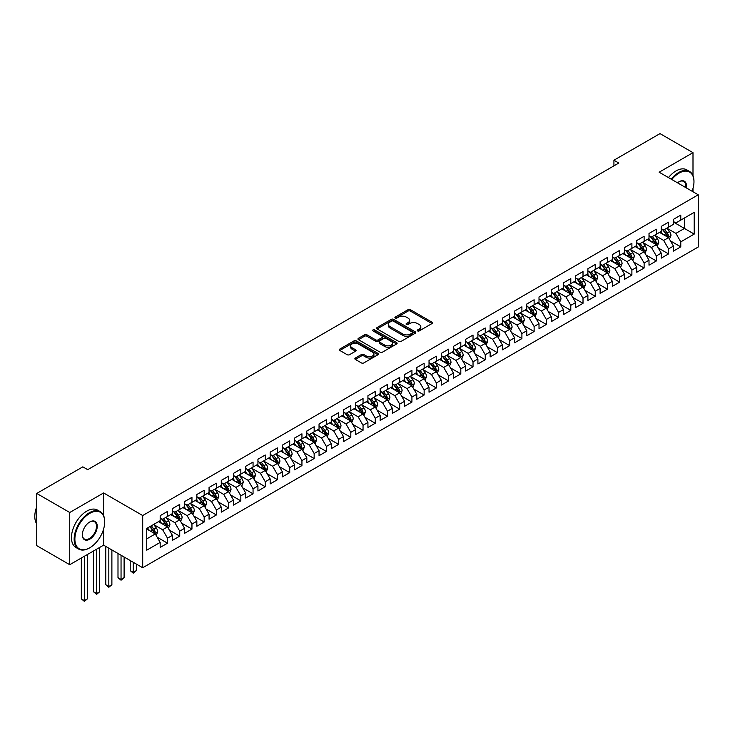 <?xml version="1.0" encoding="UTF-8"?>
<svg xmlns="http://www.w3.org/2000/svg" width="735" height="735" viewBox="0 0 735 735"><rect width="100%" height="100%" fill="white"/><g stroke="black" fill="none" stroke-linecap="round" stroke-linejoin="round"><path stroke-width="1.1" d="M417.581 330.906A1.185 0.689 0 0 0 419.253 330.906L432.005 323.547A1.7 0.983 0 0 0 432.502 322.858A1.7 0.983 0 0 0 432.005 322.169L410.415 309.701A1.7 0.983 0 0 0 408.008 309.701L395.265 317.061A1.185 0.689 0 0 0 394.915 317.538A1.185 0.689 0 0 0 395.265 318.025A1.185 0.689 0 0 0 396.946 318.025L398.59 317.079A5.43 3.133 0 0 1 406.271 317.079L408.072 318.117A5.43 3.133 0 0 1 409.661 320.331A5.43 3.133 0 0 1 408.072 322.546L406.418 323.501A1.185 0.689 0 0 0 406.078 323.979A1.185 0.689 0 0 0 406.418 324.466A1.185 0.689 0 0 0 408.1 324.466L409.753 323.519A5.43 3.133 0 0 1 417.425 323.519L419.226 324.558A5.43 3.133 0 0 1 420.815 326.772A5.43 3.133 0 0 1 419.226 328.986L417.581 329.941A1.185 0.689 0 0 0 417.232 330.419A1.185 0.689 0 0 0 417.581 330.906L417.581 329.941M355.354 358.037A1.7 0.983 0 0 0 354.858 358.735A1.7 0.983 0 0 0 355.354 359.424L361.409 362.925A1.7 0.983 0 0 0 363.807 362.925L377.965 354.748A1.7 0.983 0 0 0 378.461 354.059A1.7 0.983 0 0 0 377.965 353.36L356.374 340.902A1.7 0.983 0 0 0 353.976 340.902L339.818 349.07A1.7 0.983 0 0 0 339.322 349.759A1.7 0.983 0 0 0 339.818 350.457L347.131 354.683A1.7 0.983 0 0 0 349.538 354.683L355.593 351.183A1.7 0.983 0 0 0 356.089 350.494A1.7 0.983 0 0 0 355.593 349.796L351.964 347.701A4.539 2.618 0 0 1 350.632 345.854A4.539 2.618 0 0 1 353.434 343.429A4.539 2.618 0 0 1 358.377 343.998L372.599 352.203A4.539 2.618 0 0 1 373.922 354.059A4.539 2.618 0 0 1 371.12 356.475A4.539 2.618 0 0 1 366.177 355.905L363.807 354.546A1.7 0.983 0 0 0 361.409 354.546L355.354 358.037L355.354 359.424L361.409 355.951L361.409 354.546M103.598 515.593L103.598 492.955L69.742 512.497L36.75 493.442L82.825 466.844L87.713 469.665L618.815 163.041L613.927 160.212L613.927 165.862M103.598 492.955L142.7 515.529L698.25 194.784L698.25 246.997L142.7 567.742L142.7 515.529M692.995 175.665L692.995 152.669L659.148 172.21L698.25 194.784M692.995 152.669L660.002 133.614L613.927 160.212M398.719 341.38A1.7 0.983 0 0 0 401.117 341.38L415.266 333.212A1.7 0.983 0 0 0 415.762 332.523A1.7 0.983 0 0 0 415.266 331.825L393.675 319.358A1.7 0.983 0 0 0 391.277 319.358L377.119 327.534A1.7 0.983 0 0 0 376.623 328.223A1.7 0.983 0 0 0 377.119 328.922L398.719 341.38M373.463 331.163A1.185 0.689 0 0 1 374.666 331.329L374.666 329.923L396.615 342.593A1.7 0.983 0 0 1 397.111 343.291A1.7 0.983 0 0 1 396.615 343.98L382.457 352.157A1.7 0.983 0 0 1 380.059 352.157L358.469 339.689L358.469 338.302A1.7 0.983 0 0 0 357.973 338.991A1.7 0.983 0 0 0 358.469 339.689M358.469 338.302L364.532 334.802A1.7 0.983 0 0 1 366.93 334.802L375.686 339.864A1.7 0.983 0 0 0 378.084 339.864L382.099 337.54A1.7 0.983 0 0 0 382.595 336.85A1.7 0.983 0 0 0 382.099 336.152L372.985 330.888A1.185 0.689 0 0 1 372.636 330.41A1.185 0.689 0 0 1 373.371 329.776A1.185 0.689 0 0 1 374.666 329.923M673.444 222.089L684.441 228.447L684.441 218.001L694.217 212.36L680.775 220.114L680.775 215.107L673.444 219.342L673.444 224.35L668.556 227.17L668.556 222.163L661.224 226.398L661.224 231.406L656.337 234.226L656.337 229.219L649.005 233.454L649.005 238.462L644.117 241.282L644.117 236.275L636.776 240.51L636.776 245.518L631.889 248.338L631.889 243.331L624.557 247.566L624.557 252.574L619.669 255.394L619.669 250.387L612.338 254.622L612.338 259.63L607.45 262.45L607.45 257.443L600.118 261.678L600.118 266.686L595.231 269.506L595.231 264.499L587.899 268.725L587.899 273.742L583.011 276.562L583.011 271.555L575.68 275.781L575.68 280.798L570.792 283.618L570.792 278.611L563.46 282.837L563.46 287.854L558.572 290.674L558.572 285.667L551.241 289.893L551.241 294.91L546.344 297.73L546.344 292.714L539.012 296.949L539.012 301.956L534.125 304.786L534.125 299.77L526.793 304.005L526.793 309.012L521.905 311.842L521.905 306.826L514.573 311.061L514.573 316.068L509.686 318.898L509.686 313.882L502.354 318.117L502.354 323.124L497.466 325.945L497.466 320.938L490.135 325.173L490.135 330.18L485.247 333.001L485.247 327.994L477.915 332.229L477.915 337.236L473.028 340.057L473.028 335.05L465.696 339.285L465.696 344.292L460.808 347.113L460.808 342.106L453.467 346.341L453.467 351.348L448.58 354.169L448.58 349.162L441.248 353.397L441.248 358.404L436.36 361.225L436.36 356.218L429.029 360.453L429.029 365.46L424.141 368.281L424.141 363.274L416.809 367.509L416.809 372.516L411.922 375.337L411.922 370.33L404.59 374.565L404.59 379.572L399.702 382.393L399.702 377.386L392.371 381.621L392.371 386.628L387.483 389.449L387.483 384.442L380.151 388.677L380.151 393.684L375.263 396.505L375.263 391.498L367.932 395.724L367.932 400.74L363.044 403.561L363.044 398.554L355.703 402.78L355.703 407.796L350.815 410.617L350.815 405.61L343.484 409.836L343.484 414.852L338.596 417.673L338.596 412.666L331.264 416.892L331.264 421.908L326.377 424.729L326.377 419.713L319.045 423.948L319.045 428.955L314.157 431.785L314.157 426.769L306.826 431.004L306.826 436.011L301.938 438.841L301.938 433.825L294.606 438.06L294.606 443.067L289.719 445.897L289.719 440.881L282.387 445.116L282.387 450.123L277.499 452.944L277.499 447.937L270.168 452.172L270.168 457.179L265.271 460L265.271 454.993L257.939 459.228L257.939 464.235L253.051 467.056L253.051 462.049L245.72 466.284L245.72 471.291L240.832 474.112L240.832 469.105L233.5 473.34L233.5 478.347L228.613 481.168L228.613 476.161L221.281 480.396L221.281 485.403L216.393 488.224L216.393 483.217L209.062 487.452L209.062 492.459L204.174 495.28L204.174 490.273L196.842 494.508L196.842 499.515L191.954 502.336L191.954 497.329L184.623 501.564L184.623 506.571L179.735 509.392L179.735 504.385L172.394 508.62L172.394 513.627L167.506 516.448L167.506 511.441L160.175 515.667L160.175 520.683L146.734 528.437L146.734 550.175L160.175 542.412L155.287 533.95L146.734 529.007M694.217 212.36L694.217 234.088L680.775 241.852L675.888 233.381L667.022 228.263M670.449 240.896L680.775 246.859L680.775 241.852M680.775 246.859L673.444 251.094L673.444 246.078L668.556 248.908L663.668 240.437L654.802 235.319M658.229 247.952L668.556 253.915L668.556 248.908M668.556 253.915L661.224 258.15L661.224 253.134L656.337 255.964L651.449 247.493L642.583 242.375M646.01 255.008L656.337 260.971L656.337 255.964M656.337 260.971L649.005 265.206L649.005 260.19L644.117 263.011L639.22 254.549L630.364 249.431M633.79 262.064L644.117 268.027L644.117 263.011M644.117 268.027L636.776 272.253L636.776 267.246L631.889 270.067L627.001 261.605L618.144 256.487M621.562 269.12L631.889 275.083L631.889 270.067M631.889 275.083L624.557 279.309L624.557 274.302L619.669 277.123L614.782 268.661L605.925 263.543M609.343 276.176L619.669 282.139L619.669 277.123M619.669 282.139L612.338 286.365L612.338 281.358L607.45 284.179L602.562 275.717L593.705 270.599M597.123 283.232L607.45 289.195L607.45 284.179M607.45 289.195L600.118 293.421L600.118 288.414L595.231 291.235L590.343 282.773L581.486 277.655M584.904 290.288L595.231 296.242L595.231 291.235M595.231 296.242L587.899 300.477L587.899 295.47L583.011 298.291L578.123 289.829L569.258 284.711M572.684 297.344L583.011 303.298L583.011 298.291M583.011 303.298L575.68 307.533L575.68 302.526L570.792 305.347L565.904 296.885L557.038 291.767M560.465 304.391L570.792 310.354L570.792 305.347M570.792 310.354L563.46 314.589L563.46 309.582L558.572 312.403L553.685 303.941L544.819 298.823M548.246 311.447L558.572 317.41L558.572 312.403M558.572 317.41L551.241 321.645L551.241 316.638L546.344 319.459L541.456 310.988L532.599 305.879M536.026 318.503L546.344 324.466L546.344 319.459M546.344 324.466L539.012 328.701L539.012 323.694L534.125 326.515L529.237 318.044L520.38 312.935M523.798 325.559L534.125 331.522L534.125 326.515M534.125 331.522L526.793 335.757L526.793 330.75L521.905 333.571L517.017 325.1L508.161 319.991M511.578 332.615L521.905 338.578L521.905 333.571M521.905 338.578L514.573 342.813L514.573 337.806L509.686 340.627L504.798 332.156L495.941 327.047M499.359 339.671L509.686 345.634L509.686 340.627M509.686 345.634L502.354 349.869L502.354 344.862L497.466 347.683L492.579 339.212L483.722 334.094M487.14 346.727L497.466 352.69L497.466 347.683M497.466 352.69L490.135 356.925L490.135 351.918L485.247 354.739L480.359 346.268L471.493 341.15M474.92 353.783L485.247 359.746L485.247 354.739M485.247 359.746L477.915 363.981L477.915 358.974L473.028 361.795L468.14 353.324L459.274 348.206M462.701 360.839L473.028 366.802L473.028 361.795M473.028 366.802L465.696 371.037L465.696 366.021L460.808 368.851L455.911 360.38L447.055 355.262M450.481 367.895L460.808 373.858L460.808 368.851M460.808 373.858L453.467 378.093L453.467 373.077L448.58 375.907L443.692 367.436L434.835 362.318M438.253 374.951L448.58 380.914L448.58 375.907M448.58 380.914L441.248 385.149L441.248 380.133L436.36 382.963L431.473 374.492L422.616 369.374M426.034 382.007L436.36 387.97L436.36 382.963M436.36 387.97L429.029 392.205L429.029 387.189L424.141 390.009L419.253 381.548L410.396 376.43M413.814 389.063L424.141 395.026L424.141 390.009M424.141 395.026L416.809 399.252L416.809 394.245L411.922 397.065L407.034 388.604L398.177 383.486M401.595 396.119L411.922 402.082L411.922 397.065M411.922 402.082L404.59 406.308L404.59 401.301L399.702 404.121L394.814 395.66L385.948 390.542M389.375 403.175L399.702 409.138L399.702 404.121M399.702 409.138L392.371 413.364L392.371 408.357L387.483 411.177L382.595 402.716L373.729 397.598M377.156 410.231L387.483 416.194L387.483 411.177M387.483 416.194L380.151 420.42L380.151 415.413L375.263 418.233L370.376 409.772L361.51 404.654M364.937 417.287L375.263 423.241L375.263 418.233M375.263 423.241L367.932 427.476L367.932 422.469L363.044 425.289L358.147 416.828L349.29 411.71M352.717 424.343L363.044 430.297L363.044 425.289M363.044 430.297L355.703 434.532L355.703 429.525L350.815 432.345L345.928 423.884L337.071 418.766M340.489 431.39L350.815 437.353L350.815 432.345M350.815 437.353L343.484 441.588L343.484 436.581L338.596 439.401L333.708 430.94L324.852 425.822M328.269 438.446L338.596 444.409L338.596 439.401M338.596 444.409L331.264 448.644L331.264 443.637L326.377 446.457L321.489 437.986L312.632 432.878M316.05 445.502L326.377 451.465L326.377 446.457M326.377 451.465L319.045 455.7L319.045 450.693L314.157 453.513L309.27 445.042L300.413 439.934M303.831 452.558L314.157 458.521L314.157 453.513M314.157 458.521L306.826 462.756L306.826 457.749L301.938 460.569L297.05 452.098L288.184 446.99M291.611 459.614L301.938 465.577L301.938 460.569M301.938 465.577L294.606 469.812L294.606 464.805L289.719 467.625L284.831 459.154L275.965 454.046M279.392 466.67L289.719 472.633L289.719 467.625M289.719 472.633L282.387 476.868L282.387 471.861L277.499 474.681L272.612 466.21L263.746 461.093M267.173 473.726L277.499 479.689L277.499 474.681M277.499 479.689L270.168 483.924L270.168 478.917L265.271 481.737L260.383 473.267L251.526 468.149M254.953 480.782L265.271 486.745L265.271 481.737M265.271 486.745L257.939 490.98L257.939 485.964L253.051 488.793L248.164 480.322L239.307 475.205M242.725 487.838L253.051 493.801L253.051 488.793M253.051 493.801L245.72 498.036L245.72 493.02L240.832 495.849L235.944 487.378L227.087 482.261M230.505 494.894L240.832 500.857L240.832 495.849M240.832 500.857L233.5 505.092L233.5 500.076L228.613 502.905L223.725 494.434L214.868 489.317M218.286 501.95L228.613 507.913L228.613 502.905M228.613 507.913L221.281 512.148L221.281 507.132L216.393 509.961L211.505 501.49L202.649 496.373M206.066 509.006L216.393 514.969L216.393 509.961M216.393 514.969L209.062 519.204L209.062 514.188L204.174 517.008L199.286 508.546L190.42 503.429M193.847 516.062L204.174 522.025L204.174 517.008M204.174 522.025L196.842 526.251L196.842 521.244L191.954 524.064L187.067 515.602L178.201 510.485M181.628 523.118L191.954 529.081L191.954 524.064M191.954 529.081L184.623 533.307L184.623 528.3L179.735 531.12L174.838 522.659L165.981 517.541M169.408 530.174L179.735 536.137L179.735 531.12M179.735 536.137L172.394 540.363L172.394 535.356L167.506 538.176L162.619 529.714L153.762 524.597M157.18 537.23L167.506 543.193L167.506 538.176M167.506 543.193L160.175 547.419L160.175 542.412M160.175 517.863L162.619 519.268L167.506 516.448M146.734 538.884L155.287 533.95M172.394 510.807L174.838 512.212L179.735 509.392M162.619 529.714L167.506 526.894L158.466 521.666M172.394 535.356L167.506 526.894M184.623 503.751L187.067 505.156L191.954 502.336M174.838 522.659L179.735 519.838L170.685 514.61M184.623 528.3L179.735 519.838M196.842 496.695L199.286 498.1L204.174 495.28M187.067 515.602L191.954 512.782L182.905 507.554M196.842 521.244L191.954 512.782M209.062 489.639L211.505 491.044L216.393 488.224M199.286 508.546L204.174 505.726L195.124 500.498M209.062 514.188L204.174 505.726M221.281 482.583L223.725 483.988L228.613 481.168M211.505 501.49L216.393 498.67L207.353 493.442M221.281 507.132L216.393 498.67M233.5 475.527L235.944 476.941L240.832 474.112M223.725 494.434L228.613 491.614L219.572 486.395M233.5 500.076L228.613 491.614M245.72 468.471L248.164 469.885L253.051 467.056M235.944 487.378L240.832 484.558L231.791 479.339M245.72 493.02L240.832 484.558M257.939 461.415L260.383 462.829L265.271 460M248.164 480.322L253.051 477.502L244.011 472.283M257.939 485.964L253.051 477.502M270.168 454.359L272.612 455.773L277.499 452.944M260.383 473.267L265.271 470.446L256.23 465.227M270.168 478.917L265.271 470.446M282.387 447.303L284.831 448.717L289.719 445.897M272.612 466.21L277.499 463.39L268.45 458.171M282.387 471.861L277.499 463.39M294.606 440.247L297.05 441.661L301.938 438.841M284.831 459.154L289.719 456.334L280.669 451.115M294.606 464.805L289.719 456.334M306.826 433.191L309.27 434.606L314.157 431.785M297.05 452.098L301.938 449.278L292.897 444.059M306.826 457.749L301.938 449.278M319.045 426.135L321.489 427.549L326.377 424.729M309.27 445.042L314.157 442.222L305.117 437.003M319.045 450.693L314.157 442.222M331.264 419.079L333.708 420.493L338.596 417.673M321.489 437.986L326.377 435.166L317.336 429.947M331.264 443.637L326.377 435.166M343.484 412.023L345.928 413.438L350.815 410.617M333.708 430.94L338.596 428.11L329.556 422.891M343.484 436.581L338.596 428.11M355.703 404.967L358.147 406.381L363.044 403.561M345.928 423.884L350.815 421.054L341.775 415.835M355.703 429.525L350.815 421.054M367.932 397.92L370.376 399.325L375.263 396.505M358.147 416.828L363.044 413.998L353.994 408.779M367.932 422.469L363.044 413.998M380.151 390.864L382.595 392.269L387.483 389.449M370.376 409.772L375.263 406.951L366.214 401.723M380.151 415.413L375.263 406.951M392.371 383.808L394.814 385.213L399.702 382.393M382.595 402.716L387.483 399.895L378.433 394.667M392.371 408.357L387.483 399.895M404.59 376.752L407.034 378.158L411.922 375.337M394.814 395.66L399.702 392.839L390.662 387.611M404.59 401.301L399.702 392.839M416.809 369.696L419.253 371.101L424.141 368.281M407.034 388.604L411.922 385.783L402.881 380.555M416.809 394.245L411.922 385.783M429.029 362.64L431.473 364.046L436.36 361.225M419.253 381.548L424.141 378.727L415.1 373.499M429.029 387.189L424.141 378.727M441.248 355.584L443.692 356.989L448.58 354.169M431.473 374.492L436.36 371.671L427.32 366.453M441.248 380.133L436.36 371.671M453.467 348.528L455.911 349.943L460.808 347.113M443.692 367.436L448.58 364.615L439.539 359.397M453.467 373.077L448.58 364.615M465.696 341.472L468.14 342.887L473.028 340.057M455.911 360.38L460.808 357.559L451.759 352.341M465.696 366.021L460.808 357.559M477.915 334.416L480.359 335.831L485.247 333.001M468.14 353.324L473.028 350.503L463.978 345.285M477.915 358.974L473.028 350.503M490.135 327.36L492.579 328.775L497.466 325.945M480.359 346.268L485.247 343.447L476.197 338.229M490.135 351.918L485.247 343.447M502.354 320.304L504.798 321.719L509.686 318.898M492.579 339.212L497.466 336.391L488.426 331.173M502.354 344.862L497.466 336.391M514.573 313.248L517.017 314.663L521.905 311.842M504.798 332.156L509.686 329.335L500.645 324.117M514.573 337.806L509.686 329.335M526.793 306.192L529.237 307.607L534.125 304.786M517.017 325.1L521.905 322.279L512.865 317.061M526.793 330.75L521.905 322.279M539.012 299.136L541.456 300.551L546.344 297.73M529.237 318.044L534.125 315.223L525.084 310.005M539.012 323.694L534.125 315.223M551.241 292.08L553.685 293.495L558.572 290.674M541.456 310.988L546.344 308.167L537.303 302.949M551.241 316.638L546.344 308.167M563.46 285.024L565.904 286.439L570.792 283.618M553.685 303.941L558.572 301.111L549.523 295.893M563.46 309.582L558.572 301.111M575.68 277.968L578.123 279.383L583.011 276.562M565.904 296.885L570.792 294.055L561.742 288.837M575.68 302.526L570.792 294.055M587.899 270.921L590.343 272.327L595.231 269.506M578.123 289.829L583.011 286.999L573.971 281.781M587.899 295.47L583.011 286.999M600.118 263.865L602.562 265.271L607.45 262.45M590.343 282.773L595.231 279.952L586.19 274.725M600.118 288.414L595.231 279.952M612.338 256.809L614.782 258.215L619.669 255.394M602.562 275.717L607.45 272.896L598.409 267.669M612.338 281.358L607.45 272.896M624.557 249.753L627.001 251.159L631.889 248.338M614.782 268.661L619.669 265.84L610.629 260.613M624.557 274.302L619.669 265.84M636.776 242.697L639.22 244.103L644.117 241.282M627.001 261.605L631.889 258.784L622.848 253.557M636.776 267.246L631.889 258.784M649.005 235.641L651.449 237.047L656.337 234.226M639.22 254.549L644.117 251.728L635.068 246.501M649.005 260.19L644.117 251.728M661.224 228.585L663.668 229.991L668.556 227.17M651.449 247.493L656.337 244.672L647.287 239.454M661.224 253.134L656.337 244.672M673.444 221.529L675.888 222.944L680.775 220.114M663.668 240.437L668.556 237.616L659.506 232.398M673.444 246.078L668.556 237.616M36.75 493.442L36.75 545.655L69.742 564.71L103.598 545.168L142.7 567.742M69.742 512.497L69.742 564.71M692.995 191.752L692.995 188.436M675.888 233.381L684.441 228.447L694.217 234.088M103.598 545.168L103.598 529.071M418.05 331.072L419.226 330.401A5.43 3.133 0 0 0 420.815 328.177L420.815 326.772M409.661 320.331L409.661 321.737A5.43 3.133 0 0 1 408.072 323.96L406.896 324.631M431.978 323.565L410.415 311.107A1.7 0.983 0 0 0 408.008 311.107L395.742 318.191M415.247 333.221L393.675 320.772A1.7 0.983 0 0 0 391.277 320.772L377.147 328.931M412.271 333.001A1.185 0.689 0 0 0 412.62 332.523A1.185 0.689 0 0 0 412.271 332.036L393.317 321.094A1.185 0.689 0 0 0 391.636 321.094L389.899 322.095A5.43 3.133 0 0 0 388.31 324.31A5.43 3.133 0 0 0 389.899 326.524L402.853 334.012A5.43 3.133 0 0 0 410.534 334.012L412.271 333.001L412.271 334.416A1.185 0.689 0 0 0 412.62 333.929L412.62 332.523M388.31 324.31L388.31 325.724A5.43 3.133 0 0 0 389.899 327.939L389.899 326.524M412.271 334.416L410.534 335.417A5.43 3.133 0 0 1 402.853 335.417L389.899 327.939M358.496 339.699L364.532 336.217L364.532 334.802M382.595 336.85L382.595 338.256A1.7 0.983 0 0 1 382.099 338.954L378.084 341.27A1.7 0.983 0 0 1 375.686 341.27L366.93 336.217A1.7 0.983 0 0 0 364.532 336.217M374.666 331.329L396.597 343.989M384.772 345.11A4.539 2.618 0 0 0 389.715 345.671A4.539 2.618 0 0 0 392.518 343.254A4.539 2.618 0 0 0 391.185 341.398L386.178 338.513A1.7 0.983 0 0 0 383.78 338.513L379.765 340.829A1.7 0.983 0 0 0 379.269 341.518A1.7 0.983 0 0 0 379.765 342.216L384.772 345.11L384.772 346.516A4.539 2.618 0 0 0 389.715 347.085A4.539 2.618 0 0 0 392.518 344.66L392.518 343.254M379.269 341.518L379.269 342.933A1.7 0.983 0 0 0 379.765 343.622L379.765 342.216M384.772 346.516L379.765 343.622M373.922 354.059L373.922 355.464A4.539 2.618 0 0 1 371.12 357.89A4.539 2.618 0 0 1 366.177 357.32L363.807 355.951A1.7 0.983 0 0 0 361.409 355.951M350.632 345.854L350.632 347.26A4.539 2.618 0 0 0 351.964 349.116L351.964 347.701M355.565 351.192L351.964 349.116M377.937 354.766L356.374 342.308A1.7 0.983 0 0 0 353.976 342.308L339.836 350.466M669.456 239.178L670.972 235.485A4.575 2.646 -120 0 0 669.511 231.58L666.911 228.116M662.777 234.281L660.802 231.644M662.308 229.21L665.726 233.767A4.575 2.646 60 0 1 667.031 236.523L668.501 235.678A4.575 2.646 -120 0 0 667.187 232.922L664.596 229.458M663.108 229.678L666.314 233.96A2.334 1.351 60 0 1 666.746 234.667L668.501 235.678M657.237 246.234L658.753 242.541A4.575 2.646 -120 0 0 657.292 238.636L654.692 235.172M650.558 241.337L648.582 238.7M650.089 236.266L653.507 240.823A4.575 2.646 60 0 1 654.812 243.579L656.282 242.734A4.575 2.646 -120 0 0 654.968 239.977L652.377 236.514M650.888 236.734L654.095 241.006A2.334 1.351 60 0 1 654.517 241.723L656.282 242.734M645.018 253.29L646.534 249.597A4.575 2.646 -120 0 0 645.073 245.692L642.473 242.228M638.338 248.393L636.363 245.756M637.861 243.322L641.278 247.879A4.575 2.646 60 0 1 642.592 250.635L644.062 249.79A4.575 2.646 -120 0 0 642.748 247.033L640.148 243.57M638.669 243.79L641.875 248.062A2.334 1.351 60 0 1 642.298 248.779L644.062 249.79M692.076 191.229A21.085 12.173 120 0 0 693.969 181.738A21.085 12.173 120 0 0 679.067 173.129A21.085 12.173 120 0 0 671.79 179.515M671.156 179.147A21.6 12.477 -60 0 1 678.699 172.495A21.6 12.477 -60 0 1 689.494 171.42A21.6 12.477 -60 0 1 693.969 181.315A21.6 12.477 -60 0 1 693.969 181.527M677.514 182.813A10.538 6.082 -60 0 1 679.067 181.738L679.067 181.738A10.538 6.082 -60 0 1 686.352 187.921M685.672 187.526A10.024 5.788 120 0 0 683.706 181.453A10.024 5.788 120 0 0 678.874 181.848M668.464 177.594A21.6 12.477 -60 0 1 676.007 170.943A21.6 12.477 -60 0 1 686.812 169.868L689.494 171.42M89.422 547.988L89.789 547.777A21.085 12.173 120 0 0 104.701 521.951A21.085 12.173 120 0 0 89.789 513.342A21.085 12.173 120 0 0 74.878 539.168A21.085 12.173 120 0 0 89.789 547.777L89.422 547.988A21.6 12.477 -60 0 1 78.617 549.054A21.6 12.477 -60 0 1 75.31 531.745A21.6 12.477 -60 0 1 89.422 512.708A21.6 12.477 -60 0 1 100.226 511.643A21.6 12.477 -60 0 1 104.701 521.528A21.6 12.477 -60 0 1 104.692 521.74M89.789 521.951L89.789 521.951A10.538 6.082 -60 0 1 97.24 526.251A10.538 6.082 -60 0 1 89.789 539.168A10.538 6.082 -60 0 1 82.329 534.859A10.538 6.082 -60 0 1 89.789 521.951L89.789 521.951M82.338 534.648A10.024 5.788 120 0 0 84.406 539.031A10.024 5.788 120 0 0 89.422 538.534A10.024 5.788 120 0 0 95.973 529.696A10.024 5.788 120 0 0 94.429 521.666A10.024 5.788 120 0 0 89.606 522.061M36.75 523.954A21.6 12.477 -60 0 1 36.75 506.681M78.617 549.054L75.935 547.501A21.6 12.477 -60 0 1 72.618 530.192A21.6 12.477 -60 0 1 86.73 511.156A21.6 12.477 -60 0 1 97.534 510.09L100.226 511.643M632.798 260.346L634.314 256.653A4.575 2.646 -120 0 0 632.853 252.748L630.253 249.284M626.119 255.449L624.144 252.812M625.641 250.378L629.059 254.935A4.575 2.646 60 0 1 630.373 257.691L631.843 256.846A4.575 2.646 -120 0 0 630.529 254.089L627.929 250.626M626.45 250.837L629.656 255.118A2.334 1.351 60 0 1 630.079 255.826L631.843 256.846M620.579 267.402L622.095 263.709A4.575 2.646 -120 0 0 620.625 259.804L618.034 256.34M613.9 262.505L611.924 259.868M613.422 257.434L616.84 261.991A4.575 2.646 60 0 1 618.153 264.747L619.614 263.902A4.575 2.646 -120 0 0 618.31 261.145L615.709 257.682M614.23 257.893L617.437 262.175A2.334 1.351 60 0 1 617.859 262.882L619.614 263.902M608.359 274.458L609.866 270.765A4.575 2.646 -120 0 0 608.405 266.86L605.815 263.396M601.68 269.561L599.705 266.924M601.202 264.49L604.62 269.047A4.575 2.646 60 0 1 605.934 271.803L607.395 270.958A4.575 2.646 -120 0 0 606.09 268.202L603.49 264.738M602.011 264.949L605.217 269.231A2.334 1.351 60 0 1 605.64 269.938L607.395 270.958M596.131 281.514L597.647 277.821A4.575 2.646 -120 0 0 596.186 273.916L593.595 270.452M589.452 276.617L587.486 273.98M588.983 271.546L592.401 276.103A4.575 2.646 60 0 1 593.715 278.859L595.175 278.014A4.575 2.646 -120 0 0 593.871 275.257L591.271 271.794M589.792 272.005L592.998 276.286A2.334 1.351 60 0 1 593.421 276.994L595.175 278.014M583.912 288.57L585.428 284.877A4.575 2.646 -120 0 0 583.967 280.972L581.376 277.508M577.232 283.673L575.257 281.036M576.764 278.602L580.181 283.159A4.575 2.646 60 0 1 581.486 285.915L582.956 285.07A4.575 2.646 -120 0 0 581.642 282.313L579.051 278.85M577.572 279.061L580.779 283.342A2.334 1.351 60 0 1 581.201 284.05L582.956 285.07M571.692 295.626L573.208 291.924A4.575 2.646 -120 0 0 571.747 288.028L569.147 284.564M565.013 290.72L563.038 288.092M564.544 285.658L567.962 290.215A4.575 2.646 60 0 1 569.267 292.971L570.737 292.126A4.575 2.646 -120 0 0 569.423 289.369L566.832 285.906M565.344 286.117L568.55 290.398A2.334 1.351 60 0 1 568.982 291.106L570.737 292.126M559.473 302.682L560.989 298.98A4.575 2.646 -120 0 0 559.528 295.084L556.928 291.62M552.793 297.776L550.818 295.148M552.325 292.714L555.733 297.271A4.575 2.646 60 0 1 557.047 300.027L558.517 299.182A4.575 2.646 -120 0 0 557.203 296.425L554.613 292.962M553.124 293.173L556.331 297.454A2.334 1.351 60 0 1 556.753 298.162L558.517 299.182M547.253 309.738L548.769 306.036A4.575 2.646 -120 0 0 547.309 302.14L544.708 298.676M540.574 304.832L538.599 302.204M540.096 299.761L543.514 304.327A4.575 2.646 60 0 1 544.828 307.083L546.298 306.238A4.575 2.646 -120 0 0 544.984 303.481L542.384 300.018M540.905 300.229L544.111 304.51A2.334 1.351 60 0 1 544.534 305.218L546.298 306.238M535.034 316.794L536.55 313.092A4.575 2.646 -120 0 0 535.089 309.196L532.489 305.732M528.355 311.888L526.379 309.26M527.877 306.817L531.295 311.383A4.575 2.646 60 0 1 532.609 314.139L534.079 313.294A4.575 2.646 -120 0 0 532.765 310.537L530.165 307.074M528.686 307.285L531.892 311.566A2.334 1.351 60 0 1 532.315 312.274L534.079 313.294M522.815 323.85L524.331 320.148A4.575 2.646 -120 0 0 522.861 316.252L520.27 312.788M516.135 318.944L514.16 316.316M515.658 313.873L519.075 318.439A4.575 2.646 60 0 1 520.389 321.195L521.85 320.341A4.575 2.646 -120 0 0 520.545 317.594L517.945 314.121M516.466 314.341L519.673 318.623A2.334 1.351 60 0 1 520.095 319.33L521.85 320.341M510.595 330.906L512.102 327.204A4.575 2.646 -120 0 0 510.641 323.308L508.05 319.844M503.907 326L501.941 323.363M503.438 320.929L506.856 325.495A4.575 2.646 60 0 1 508.17 328.251L509.631 327.397A4.575 2.646 -120 0 0 508.326 324.649L505.726 321.177M504.247 321.397L507.453 325.678A2.334 1.351 60 0 1 507.876 326.386L509.631 327.397M498.367 337.962L499.883 334.26A4.575 2.646 -120 0 0 498.422 330.364L495.831 326.891M491.687 333.056L489.721 330.419M491.219 327.985L494.637 332.551A4.575 2.646 60 0 1 495.95 335.307L497.411 334.453A4.575 2.646 -120 0 0 496.097 331.706L493.507 328.233M492.027 328.453L495.234 332.735A2.334 1.351 60 0 1 495.656 333.442L497.411 334.453M486.147 345.018L487.663 341.316A4.575 2.646 -120 0 0 486.203 337.42L483.602 333.947M479.468 340.112L477.493 337.475M479 335.041L482.417 339.607A4.575 2.646 60 0 1 483.722 342.354L485.192 341.509A4.575 2.646 -120 0 0 483.878 338.762L481.287 335.289M479.799 335.509L483.005 339.79A2.334 1.351 60 0 1 483.437 340.498L485.192 341.509M473.928 352.065L475.444 348.372A4.575 2.646 -120 0 0 473.983 344.476L471.383 341.003M467.249 347.168L465.273 344.531M466.78 342.097L470.198 346.663A4.575 2.646 60 0 1 471.502 349.41L472.972 348.565A4.575 2.646 -120 0 0 471.659 345.808L469.068 342.345M467.579 342.565L470.786 346.846A2.334 1.351 60 0 1 471.208 347.554L472.972 348.565M461.709 359.121L463.225 355.428A4.575 2.646 -120 0 0 461.764 351.523L459.164 348.059M455.029 354.224L453.054 351.587M454.561 349.153L457.969 353.719A4.575 2.646 60 0 1 459.283 356.466L460.753 355.621A4.575 2.646 -120 0 0 459.439 352.864L456.839 349.401M455.36 349.621L458.566 353.902A2.334 1.351 60 0 1 458.989 354.61L460.753 355.621M449.489 366.177L451.005 362.484A4.575 2.646 -120 0 0 449.544 358.579L446.944 355.115M442.81 361.28L440.835 358.643M442.332 356.209L445.75 360.766A4.575 2.646 60 0 1 447.064 363.522L448.534 362.677A4.575 2.646 -120 0 0 447.22 359.92L444.62 356.457M443.141 356.677L446.347 360.958A2.334 1.351 60 0 1 446.77 361.666L448.534 362.677M437.27 373.233L438.786 369.54A4.575 2.646 -120 0 0 437.325 365.635L434.725 362.171M430.591 368.336L428.615 365.699M430.113 363.265L433.531 367.822A4.575 2.646 60 0 1 434.844 370.578L436.305 369.733A4.575 2.646 -120 0 0 435.001 366.976L432.4 363.513M430.921 363.733L434.128 368.005A2.334 1.351 60 0 1 434.55 368.722L436.305 369.733M425.05 380.289L426.557 376.596A4.575 2.646 -120 0 0 425.096 372.691L422.506 369.227M418.371 375.392L416.396 372.755M417.893 370.321L421.311 374.878A4.575 2.646 60 0 1 422.625 377.634L424.086 376.789A4.575 2.646 -120 0 0 422.781 374.032L420.181 370.569M418.702 370.789L421.908 375.061A2.334 1.351 60 0 1 422.331 375.778L424.086 376.789M412.822 387.345L414.338 383.652A4.575 2.646 -120 0 0 412.877 379.747L410.286 376.283M406.143 382.448L404.176 379.811M405.674 377.377L409.092 381.934A4.575 2.646 60 0 1 410.406 384.69L411.866 383.845A4.575 2.646 -120 0 0 410.562 381.088L407.962 377.625M406.483 377.836L409.689 382.117A2.334 1.351 60 0 1 410.112 382.825L411.866 383.845M400.603 394.401L402.118 390.708A4.575 2.646 -120 0 0 400.658 386.803L398.067 383.339M393.923 389.504L391.948 386.867M393.455 384.433L396.872 388.99A4.575 2.646 60 0 1 398.177 391.746L399.647 390.901A4.575 2.646 -120 0 0 398.333 388.144L395.742 384.681M394.263 384.892L397.47 389.173A2.334 1.351 60 0 1 397.892 389.881L399.647 390.901M388.383 401.457L389.899 397.764A4.575 2.646 -120 0 0 388.438 393.859L385.838 390.395M381.704 396.56L379.729 393.923M381.235 391.489L384.653 396.046A4.575 2.646 60 0 1 385.958 398.802L387.428 397.957A4.575 2.646 -120 0 0 386.114 395.2L383.523 391.737M382.035 391.948L385.241 396.229A2.334 1.351 60 0 1 385.673 396.937L387.428 397.957M376.164 408.513L377.68 404.82A4.575 2.646 -120 0 0 376.219 400.915L373.619 397.451M369.485 403.616L367.509 400.979M369.016 398.545L372.434 403.102A4.575 2.646 60 0 1 373.738 405.858L375.208 405.013A4.575 2.646 -120 0 0 373.894 402.256L371.304 398.793M369.815 399.004L373.022 403.285A2.334 1.351 60 0 1 373.444 403.993L375.208 405.013M363.944 415.569L365.46 411.876A4.575 2.646 -120 0 0 364 407.971L361.399 404.507M357.265 410.672L355.29 408.035M356.787 405.601L360.205 410.158A4.575 2.646 60 0 1 361.519 412.914L362.989 412.069A4.575 2.646 -120 0 0 361.675 409.312L359.075 405.849M357.596 406.06L360.802 410.341A2.334 1.351 60 0 1 361.225 411.049L362.989 412.069M351.725 422.625L353.241 418.922A4.575 2.646 -120 0 0 351.78 415.027L349.18 411.563M345.046 417.719L343.07 415.091M344.568 412.657L347.986 417.214A4.575 2.646 60 0 1 349.3 419.97L350.77 419.125A4.575 2.646 -120 0 0 349.456 416.368L346.856 412.905M345.377 413.116L348.583 417.397A2.334 1.351 60 0 1 349.006 418.105L350.77 419.125M339.506 429.681L341.022 425.978A4.575 2.646 -120 0 0 339.552 422.083L336.961 418.619M332.826 424.775L330.851 422.147M332.349 419.713L335.766 424.27A4.575 2.646 60 0 1 337.08 427.026L338.541 426.181A4.575 2.646 -120 0 0 337.236 423.424L334.636 419.961M333.157 420.172L336.364 424.453A2.334 1.351 60 0 1 336.786 425.161L338.541 426.181M327.286 436.737L328.793 433.034A4.575 2.646 -120 0 0 327.332 429.139L324.741 425.675M320.607 431.831L318.632 429.203M320.129 426.759L323.547 431.326A4.575 2.646 60 0 1 324.861 434.082L326.322 433.237A4.575 2.646 -120 0 0 325.017 430.48L322.417 427.017M320.938 427.228L324.144 431.509A2.334 1.351 60 0 1 324.567 432.217L326.322 433.237M315.058 443.793L316.574 440.09A4.575 2.646 -120 0 0 315.113 436.195L312.522 432.731M308.378 438.887L306.412 436.259M307.91 433.815L311.328 438.382A4.575 2.646 60 0 1 312.641 441.138L314.102 440.293A4.575 2.646 -120 0 0 312.788 437.536L310.198 434.073M308.718 434.284L311.925 438.565A2.334 1.351 60 0 1 312.347 439.273L314.102 440.293M302.838 450.849L304.354 447.146A4.575 2.646 -120 0 0 302.894 443.251L300.303 439.787M296.159 445.943L294.184 443.315M295.69 440.871L299.108 445.438A4.575 2.646 60 0 1 300.413 448.194L301.883 447.339A4.575 2.646 -120 0 0 300.569 444.592L297.978 441.119M296.499 441.34L299.705 445.621A2.334 1.351 60 0 1 300.128 446.329L301.883 447.339M290.619 457.905L292.135 454.202A4.575 2.646 -120 0 0 290.674 450.307L288.074 446.843M283.94 452.999L281.964 450.362M283.471 447.927L286.889 452.494A4.575 2.646 60 0 1 288.193 455.25L289.663 454.395A4.575 2.646 -120 0 0 288.35 451.648L285.759 448.175M284.27 448.396L287.477 452.677A2.334 1.351 60 0 1 287.909 453.385L289.663 454.395M278.4 464.961L279.916 461.258A4.575 2.646 -120 0 0 278.455 457.363L275.855 453.89M271.72 460.055L269.745 457.418M271.252 454.983L274.66 459.55A4.575 2.646 60 0 1 275.974 462.306L277.444 461.451A4.575 2.646 -120 0 0 276.13 458.704L273.539 455.231M272.051 455.452L275.257 459.733A2.334 1.351 60 0 1 275.68 460.441L277.444 461.451M266.18 472.017L267.696 468.314A4.575 2.646 -120 0 0 266.235 464.419L263.635 460.946M259.501 467.111L257.526 464.474M259.023 462.039L262.441 466.606A4.575 2.646 60 0 1 263.755 469.353L265.225 468.507A4.575 2.646 -120 0 0 263.911 465.751L261.311 462.287M259.832 462.508L263.038 466.789A2.334 1.351 60 0 1 263.461 467.497L265.225 468.507M253.961 479.064L255.477 475.37A4.575 2.646 -120 0 0 254.016 471.475L251.416 468.002M247.282 474.167L245.306 471.53M246.804 469.095L250.222 473.662A4.575 2.646 60 0 1 251.535 476.409L253.005 475.563A4.575 2.646 -120 0 0 251.692 472.807L249.091 469.343M247.612 469.564L250.819 473.845A2.334 1.351 60 0 1 251.241 474.553L253.005 475.563M241.742 486.12L243.248 482.426A4.575 2.646 -120 0 0 241.787 478.522L239.197 475.058M235.062 481.223L233.087 478.586M234.584 476.151L238.002 480.718A4.575 2.646 60 0 1 239.316 483.465L240.777 482.619A4.575 2.646 -120 0 0 239.472 479.863L236.872 476.399M235.393 476.62L238.599 480.901A2.334 1.351 60 0 1 239.022 481.609L240.777 482.619M229.513 493.176L231.029 489.482A4.575 2.646 -120 0 0 229.568 485.578L226.977 482.114M222.834 488.279L220.868 485.642M222.365 483.207L225.783 487.764A4.575 2.646 60 0 1 227.097 490.521L228.557 489.675A4.575 2.646 -120 0 0 227.253 486.919L224.653 483.455M223.174 483.676L226.38 487.957A2.334 1.351 60 0 1 226.803 488.665L228.557 489.675M217.294 500.232L218.809 496.538A4.575 2.646 -120 0 0 217.349 492.634L214.758 489.17M210.614 495.335L208.648 492.698M210.146 490.263L213.563 494.82A4.575 2.646 60 0 1 214.877 497.577L216.338 496.731A4.575 2.646 -120 0 0 215.024 493.975L212.433 490.511M210.954 490.732L214.161 495.004A2.334 1.351 60 0 1 214.583 495.721L216.338 496.731M205.074 507.288L206.59 503.594A4.575 2.646 -120 0 0 205.129 499.69L202.529 496.226M198.395 502.391L196.42 499.754M197.926 497.319L201.344 501.876A4.575 2.646 60 0 1 202.649 504.633L204.119 503.787A4.575 2.646 -120 0 0 202.805 501.031L200.214 497.567M198.726 497.788L201.932 502.06A2.334 1.351 60 0 1 202.364 502.777L204.119 503.787M133.265 562.293L133.265 572.381L136.324 570.617L136.324 564.057M136.324 570.617L133.265 573.162L130.214 570.617L130.214 560.529M130.214 570.617L133.265 572.381L133.265 573.162M192.855 514.344L194.371 510.65A4.575 2.646 -120 0 0 192.91 506.746L190.31 503.282M186.175 509.447L184.2 506.81M185.707 504.375L189.125 508.932A4.575 2.646 60 0 1 190.429 511.689L191.899 510.843A4.575 2.646 -120 0 0 190.585 508.087L187.995 504.623M186.506 504.835L189.713 509.116A2.334 1.351 60 0 1 190.135 509.824L191.899 510.843M121.045 555.237L121.045 579.437L124.105 577.673L124.105 557.001M124.105 577.673L121.045 580.218L117.995 577.673L117.995 553.473M117.995 577.673L121.045 579.437L121.045 580.218M180.635 521.4L182.151 517.706A4.575 2.646 -120 0 0 180.691 513.802L178.09 510.338M173.956 516.503L171.981 513.866M173.488 511.431L176.896 515.988A4.575 2.646 60 0 1 178.21 518.745L179.68 517.899A4.575 2.646 -120 0 0 178.366 515.143L175.766 511.679M174.287 511.891L177.493 516.172A2.334 1.351 60 0 1 177.916 516.88L179.68 517.899M108.826 548.181L108.826 586.493L111.885 584.729L111.885 549.945M111.885 584.729L108.826 587.274L105.776 584.729L105.776 546.417M105.776 584.729L108.826 586.493L108.826 587.274M168.416 528.456L169.932 524.762A4.575 2.646 -120 0 0 168.471 520.858L165.871 517.394M161.737 523.559L159.761 520.922M161.259 518.487L164.677 523.044A4.575 2.646 60 0 1 165.991 525.801L167.461 524.955A4.575 2.646 -120 0 0 166.147 522.199L163.547 518.735M162.067 518.947L165.274 523.228A2.334 1.351 60 0 1 165.697 523.936L167.461 524.955M96.607 549.201L96.607 593.549L99.666 591.785L99.666 547.437M99.666 591.785L96.607 594.33L93.547 591.785L93.547 550.965M93.547 591.785L96.607 593.549L96.607 594.33M156.197 535.512L157.713 531.818A4.575 2.646 -120 0 0 156.252 527.914L153.652 524.45M149.517 530.615L147.542 527.978M149.867 526.637L152.457 530.1A4.575 2.646 60 0 1 153.771 532.857L155.232 532.011A4.575 2.646 -120 0 0 153.927 529.255L151.327 525.791M150.179 526.453L153.055 530.284A2.334 1.351 60 0 1 153.477 530.992L155.232 532.011M84.387 556.257L84.387 600.605L87.437 598.841L87.437 554.493M87.437 598.841L84.387 601.386L81.328 598.841L81.328 558.021M81.328 598.841L84.387 600.605L84.387 601.386M419.226 330.401L419.226 328.986M406.418 324.466L406.418 323.501M408.072 323.96L408.072 322.546M395.265 318.025L395.265 317.061M408.008 311.107L408.008 309.701M410.415 311.107L410.415 309.701M432.005 323.547L432.005 322.169M377.119 328.922L377.119 327.534M391.277 320.772L391.277 319.358M393.675 320.772L393.675 319.358M415.266 333.212L415.266 331.825M402.853 335.417L402.853 334.012M410.534 335.417L410.534 334.012M366.93 336.217L366.93 334.802M375.686 341.27L375.686 339.864M378.084 341.27L378.084 339.864M382.099 338.954L382.099 337.54M396.615 343.98L396.615 342.593M363.807 355.951L363.807 354.546M366.177 357.32L366.177 355.905M355.593 351.183L355.593 349.796M339.818 350.457L339.818 349.07M353.976 342.308L353.976 340.902M356.374 342.308L356.374 340.902M377.965 354.748L377.965 353.36M667.977 237.286L670.945 235.577M667.187 232.922L669.511 231.58M663.806 234.878L665.726 233.767M655.758 244.342L658.725 242.623M654.968 239.977L657.292 238.636M651.587 241.934L653.507 240.823M643.538 251.398L646.506 249.679M642.748 247.033L645.073 245.692M639.367 248.99L641.278 247.879M631.319 258.454L634.277 256.736M630.529 254.089L632.853 252.748M627.148 256.046L629.059 254.935M619.1 265.51L622.058 263.791M618.31 261.145L620.625 259.804M614.929 263.102L616.84 261.991M606.88 272.556L609.839 270.848M606.09 268.202L608.405 266.86M602.709 270.149L604.62 269.047M594.652 279.612L597.619 277.904M593.871 275.257L596.186 273.916M590.49 277.205L592.401 276.103M582.432 286.668L585.4 284.959M581.642 282.313L583.967 280.972M578.261 284.261L580.181 283.159M570.213 293.724L573.181 292.015M569.423 289.369L571.747 288.028M566.042 291.317L567.962 290.215M557.994 300.78L560.961 299.071M557.203 296.425L559.528 295.084M553.822 298.373L555.733 297.271M545.774 307.836L548.742 306.127M544.984 303.481L547.309 302.14M541.603 305.429L543.514 304.327M533.555 314.892L536.513 313.183M532.765 310.537L535.089 309.196M529.384 312.485L531.295 311.383M521.336 321.948L524.294 320.239M520.545 317.594L522.861 316.252M517.164 319.541L519.075 318.439M509.116 329.004L512.074 327.296M508.326 324.649L510.641 323.308M504.945 326.597L506.856 325.495M496.888 336.06L499.855 334.351M496.097 331.706L498.422 330.364M492.726 333.653L494.637 332.551M484.668 343.116L487.636 341.408M483.878 338.762L486.203 337.42M480.497 340.709L482.417 339.607M472.449 350.172L475.416 348.463M471.659 345.808L473.983 344.476M468.278 347.765L470.198 346.663M460.229 357.228L463.197 355.519M459.439 352.864L461.764 351.523M456.058 354.821L457.969 353.719M448.01 364.284L450.968 362.575M447.22 359.92L449.544 358.579M443.839 361.877L445.75 360.766M435.791 371.34L438.749 369.622M435.001 366.976L437.325 365.635M431.62 368.933L433.531 367.822M423.571 378.396L426.53 376.678M422.781 374.032L425.096 372.691M419.4 375.989L421.311 374.878M411.352 385.452L414.31 383.734M410.562 381.088L412.877 379.747M407.181 383.045L409.092 381.934M399.123 392.508L402.091 390.79M398.333 388.144L400.658 386.803M394.961 390.101L396.872 388.99M386.904 399.555L389.872 397.846M386.114 395.2L388.438 393.859M382.733 397.148L384.653 396.046M374.685 406.611L377.652 404.902M373.894 402.256L376.219 400.915M370.513 404.204L372.434 403.102M362.465 413.667L365.433 411.958M361.675 409.312L364 407.971M358.294 411.26L360.205 410.158M350.246 420.723L353.204 419.014M349.456 416.368L351.78 415.027M346.075 418.316L347.986 417.214M338.026 427.779L340.985 426.07M337.236 423.424L339.552 422.083M333.855 425.372L335.766 424.27M325.807 434.835L328.765 433.126M325.017 430.48L327.332 429.139M321.636 432.428L323.547 431.326M313.579 441.891L316.546 440.182M312.788 437.536L315.113 436.195M309.417 439.484L311.328 438.382M301.359 448.947L304.327 447.238M300.569 444.592L302.894 443.251M297.188 446.54L299.108 445.438M289.14 456.003L292.107 454.294M288.35 451.648L290.674 450.307M284.969 453.596L286.889 452.494M276.92 463.059L279.888 461.35M276.13 458.704L278.455 457.363M272.749 460.652L274.66 459.55M264.701 470.115L267.659 468.406M263.911 465.751L266.235 464.419M260.53 467.708L262.441 466.606M252.482 477.171L255.44 475.462M251.692 472.807L254.016 471.475M248.311 474.764L250.222 473.662M240.262 484.227L243.221 482.518M239.472 479.863L241.787 478.522M236.091 481.82L238.002 480.718M228.043 491.283L231.001 489.574M227.253 486.919L229.568 485.578M223.872 488.876L225.783 487.764M215.814 498.339L218.782 496.621M215.024 493.975L217.349 492.634M211.652 495.932L213.563 494.82M203.595 505.395L206.563 503.677M202.805 501.031L205.129 499.69M199.424 502.988L201.344 501.876M191.376 512.451L194.343 510.733M190.585 508.087L192.91 506.746M187.204 510.044L189.125 508.932M179.156 519.507L182.124 517.789M178.366 515.143L180.691 513.802M174.985 517.091L176.896 515.988M166.937 526.554L169.895 524.845M166.147 522.199L168.471 520.858M162.766 524.147L164.677 523.044M154.718 533.61L157.676 531.901M153.927 529.255L156.252 527.914M150.546 531.203L152.457 530.1"/></g></svg>
